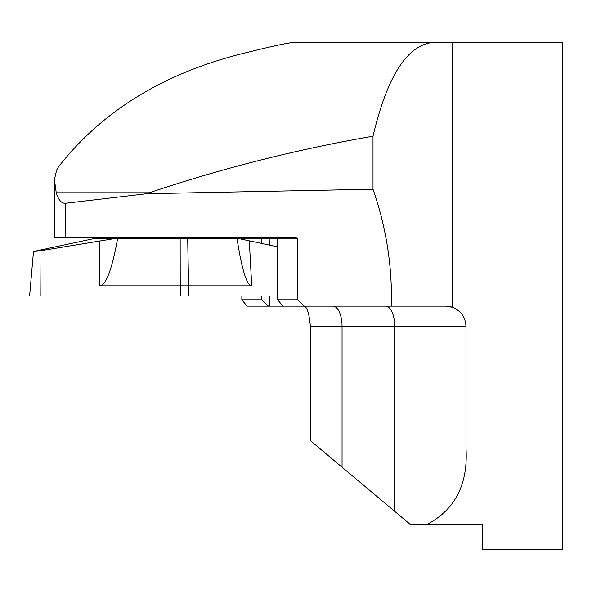 <?xml version="1.0" encoding="UTF-8"?>
<svg xmlns="http://www.w3.org/2000/svg" width="592" height="592" viewBox="0 0 592 592"><rect width="100%" height="100%" fill="white"/><g stroke="black" fill="none" stroke-linecap="round" stroke-linejoin="round"><path stroke-width="0.89" d="M342.065 467.199L342.065 326.451L310.378 326.451L310.378 440.611L410.175 524.342L482.48 524.342L482.48 549.716L562.4 549.716L562.4 42.284L452.355 42.284L452.355 307.278L445.695 306.153L304.266 306.153L297.628 299.804L297.628 238.916L241.854 238.916L240.811 237.651M427.187 524.342C455.307 509.512 468.242 484.027 465.985 447.892L465.985 326.451C465.512 317.179 460.968 310.785 452.355 307.278A20.298 20.298 0 0 0 445.695 306.153M310.378 326.451C309.142 312.85 306.878 306.086 303.592 306.153M391.393 306.153C392.318 266.126 386.191 227.15 373.012 189.218L373.012 136.212C387.568 74.644 408.265 43.334 435.098 42.284L452.355 42.284M373.012 189.218L146.542 193.739L149.221 192.807C222.289 168.239 296.881 149.376 373.012 136.212M435.098 42.284L294.69 42.284C287.016 43.038 271.824 46.272 249.106 51.978C166.9 71.284 103.385 109.542 58.564 166.744L56.669 170.082L54.819 177.889L54.656 181.322L56.255 192.807C58.453 199.948 61.479 203.441 65.342 203.3L146.542 193.739M54.664 182.247L54.664 237.651L296.296 237.651L297.628 238.916M269.797 245.221L270.063 237.651L276.183 237.651L277.692 238.916L277.692 299.804L282.932 306.153L304.266 306.153L247.093 306.153L241.854 299.804L241.854 296M241.854 239.338L241.854 238.916M277.692 299.804L297.628 299.804M241.854 299.804L261.79 299.804L268.428 306.145L247.093 306.145M261.79 299.804L261.79 296M261.79 243.556L261.79 238.916L260.924 237.651M269.797 306.153L269.797 296M277.692 246.864L238.754 238.598L93.973 238.598L33.492 251.519L29.6 296L277.692 296L40.197 296L39.99 250.838L33.492 251.519M117.645 238.598C111.873 269.893 105.894 285.647 99.693 285.855L251.726 285.855C246.834 285.647 241.928 269.893 237.015 238.598M39.99 250.838L114.582 238.598M394.723 511.377L394.723 326.451L342.065 326.451A20.298 9.169 90 0 0 332.896 306.153M465.985 326.451L394.723 326.451A20.298 9.169 90 0 0 385.555 306.153M65.342 203.3L65.342 237.651M149.221 192.807L56.255 192.807M249.313 240.966L251.726 285.855M188.752 296L187.694 238.598M180.153 238.598L180.242 296M99.693 285.855L99.486 240.966M185.392 238.598L185.392 237.651M147.334 238.598L147.334 237.651"/></g></svg>
